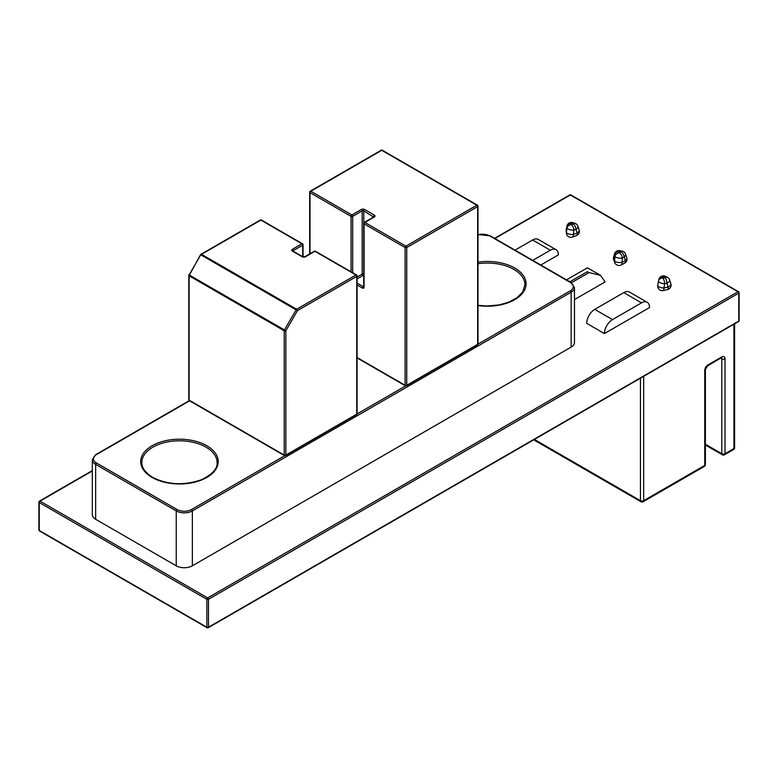 <?xml version="1.0" encoding="UTF-8"?>
<svg xmlns="http://www.w3.org/2000/svg" width="778" height="778" viewBox="0 0 778 778"><rect width="100%" height="100%" fill="white"/><g stroke="black" fill="none" stroke-linecap="round" stroke-linejoin="round"><path stroke-width="1.17" d="M95.645 519.286L176.236 565.81L176.236 510.903L95.645 464.378L95.645 519.286A11.398 6.584 180 0 1 92.31 514.628L92.31 459.72A11.398 6.584 180 0 0 95.645 464.378A1.138 0.661 120 0 1 96.453 462.978L177.044 509.512A10.26 5.923 0 0 0 191.553 509.512L284.738 455.704M192.361 565.81L571.14 347.124L571.14 292.217L192.361 510.903L192.361 565.81A11.398 6.584 180 0 1 176.236 565.81M477.945 344.158L570.332 290.826A10.26 5.923 0 0 0 570.332 282.453L489.741 235.919A1.138 0.661 120 0 1 490.305 235.86L570.896 282.395L574.475 287.568L574.475 342.476A11.398 6.584 180 0 1 571.14 347.124M566.209 230.638A4.561 3.715 -4 0 1 566.19 230.424L566.374 233.089A4.561 3.715 -4 0 1 566.374 232.875A4.561 3.715 -4 0 1 566.413 232.359L567.006 227.983A4.561 1.644 7.7 0 0 568.407 229.228A4.561 1.644 7.7 0 0 573.931 230.084L573.337 234.46A4.561 1.994 69.9 0 1 573.367 234.995A4.561 1.994 69.9 0 1 572.491 237.057L576.401 235.627A4.561 4.561 0 0 0 579.143 229.85A4.561 2.577 -19.1 0 1 577.247 233.03A4.561 1.994 69.9 0 1 577.276 233.565A4.561 1.994 69.9 0 1 576.401 235.627M566.977 226.019L566.287 229.121A4.561 4.561 0 0 0 566.19 230.424L566.19 230.424A4.561 3.715 -4 0 1 566.18 230.21A4.561 3.715 -4 0 1 566.228 229.695L566.909 226.593A4.561 3.715 -4 0 1 571.422 223.286L571.519 224.677L573.561 223.928A4.561 1.731 -73.2 0 1 574.874 223.286L572.744 222.644A4.561 4.561 0 0 0 566.977 226.019L566.977 226.019A4.561 3.384 12.5 0 0 566.909 226.593L567.006 227.983A4.561 3.715 -4 0 1 571.519 224.677A4.561 1.994 69.9 0 1 573.931 230.084L575.973 229.335A4.561 2.577 -19.1 0 0 577.86 226.155L579.143 229.85M566.287 229.121A4.561 3.384 12.5 0 0 566.228 229.695L566.413 232.359A4.561 1.644 7.7 0 0 567.814 233.604A4.561 1.644 7.7 0 0 573.337 234.46L577.247 233.03L575.973 229.335A4.561 1.994 69.9 0 0 573.561 223.928L571.422 223.286A4.561 1.731 106.8 0 1 572.744 222.644M669.576 279.856A4.561 4.561 0 0 0 667.135 277.143A4.561 2.295 114.4 0 0 665.248 277.571L663.012 278.086A4.561 1.391 77 0 1 664.694 283.707L666.931 283.192A4.561 2.392 -18.3 0 0 668.39 282.288A4.561 2.392 -18.3 0 0 669.576 279.856L670.84 283.688A4.561 2.392 -18.3 0 1 669.663 286.119A4.561 2.392 -18.3 0 1 668.195 287.024L666.931 283.192A4.561 1.391 -103 0 0 665.248 277.571L663.352 276.715L663.012 278.086A4.561 3.686 -166.1 0 0 658.587 280.712A4.561 3.686 -166.1 0 0 658.548 280.926A4.561 1.741 10.4 0 0 658.528 280.984A4.561 1.741 10.4 0 0 659.909 282.599A4.561 1.741 10.4 0 0 664.694 283.707L663.906 288.016L668.195 287.024A4.561 1.391 77 0 1 668.214 287.559A4.561 1.391 77 0 1 667.543 289.562L663.255 290.554A4.561 1.391 -103 0 0 663.916 288.56A4.561 1.391 -103 0 0 663.906 288.016A4.561 1.741 10.4 0 1 659.122 286.907A4.561 1.741 10.4 0 1 657.741 285.293A4.561 4.561 0 0 0 663.255 290.554M658.519 281.053L657.75 285.225A4.561 1.741 10.4 0 0 657.741 285.293L658.528 280.984A4.561 4.561 0 0 1 658.587 280.712L658.927 279.341A4.561 3.686 -166.1 0 0 658.888 279.545M663.352 276.715A4.561 3.686 -166.1 0 0 658.927 279.341A4.561 4.561 0 0 1 665.239 276.278A4.561 2.295 114.4 0 0 663.352 276.715M624.549 263.178A4.561 4.561 0 0 0 626.747 257.625A4.561 2.742 -19.4 0 1 625.473 260.552L624.219 256.993A4.561 2.742 -19.4 0 0 625.493 254.056A4.561 4.561 0 0 0 622.03 251.09L619.706 250.662A4.561 1.148 100.6 0 0 618.87 251.42L619.385 252.792A4.561 3.637 159.7 0 0 614.97 256.546A4.561 1.575 5.1 0 0 616.254 257.421A4.561 1.575 5.1 0 0 622.41 257.926L622.011 262.361L625.473 260.552A4.561 2.499 62.5 0 1 625.502 261.097A4.561 2.499 62.5 0 1 624.549 263.178L621.097 264.987A4.561 2.499 -117.5 0 0 622.04 262.896A4.561 2.499 -117.5 0 0 622.011 262.361A4.561 1.575 5.1 0 1 615.865 261.846A4.561 1.575 5.1 0 1 614.571 260.97A4.561 3.637 159.7 0 0 614.532 261.496A4.561 3.637 159.7 0 0 614.717 262.526A4.561 4.561 0 0 0 621.097 264.987M619.706 250.662A4.561 4.561 0 0 0 614.474 253.949L613.609 257.119A4.561 3.277 15.1 0 0 613.599 258.335A4.561 3.637 159.7 0 0 613.55 258.86A4.561 3.637 159.7 0 0 613.735 259.901L614.717 262.526M614.474 253.949A4.561 3.277 15.1 0 0 614.455 255.165L613.599 258.335L614.571 260.97L614.97 256.546L614.455 255.165A4.561 3.637 159.7 0 1 618.87 251.42L621.194 251.848A4.561 1.148 100.6 0 1 622.03 251.09M619.385 252.792A4.561 2.499 62.5 0 1 622.41 257.926L624.219 256.993A4.561 2.499 -117.5 0 0 621.194 251.848L619.385 252.792M532.755 260.367L550.328 250.224L532.599 239.994L515.026 250.137M540.817 265.026L558.39 254.883A11.398 6.584 120 0 0 556.027 249.66A11.398 6.584 120 0 0 550.328 250.224M532.599 239.994A11.398 6.584 -60 0 1 538.298 239.429L556.027 249.66M612.49 319.612L641.5 302.866L623.771 292.625L594.752 309.381L612.49 319.612A11.398 6.584 120 0 0 604.428 333.577L649.562 307.514A11.398 6.584 120 0 0 647.199 302.302A11.398 6.584 120 0 0 641.5 302.866M604.428 333.577L586.7 323.337A11.398 6.584 -60 0 1 594.752 309.381M623.771 292.625A11.398 6.584 -60 0 1 629.47 292.061L647.199 302.302M574.475 299.598L605.158 281.879L600.441 275.305L587.429 267.797L566.52 279.866M571.451 282.735L589.043 272.582L600.441 275.305M589.043 272.582L587.429 271.648C587.429 266.63 587.429 266.63 587.429 271.648L569.856 281.792M92.31 470.962L40.038 501.139L207.668 597.912A1.138 0.661 120 0 0 206.86 599.313L39.231 502.53L39.231 530.45L206.86 627.233L206.86 599.313A1.138 0.661 0 0 0 208.475 599.313L208.475 627.233L738.769 321.071L738.769 293.15L208.475 599.313A1.138 0.661 60 0 0 207.668 597.912L737.962 291.76L570.332 194.977L494.905 238.515M208.241 627.749A1.138 0.661 60 0 0 208.475 627.233A1.138 0.661 0 0 1 206.86 627.233A1.138 0.661 120 0 0 207.104 627.749A1.138 1.138 0 0 0 208.241 627.749L738.526 321.586A1.138 1.138 0 0 0 739.1 320.604A1.138 0.661 0 0 1 738.769 321.071A1.138 0.661 60 0 1 738.526 321.586M39.474 530.975A1.138 0.661 -60 0 1 39.231 530.45A1.138 0.661 0 0 1 38.9 529.983A1.138 1.138 0 0 0 39.474 530.975L207.104 627.749M39.231 502.53A1.138 0.661 -60 0 1 40.038 501.139A1.138 0.661 60 0 0 39.474 501.081A1.138 1.138 0 0 0 39.231 502.53M92.31 470.573L39.474 501.081A1.138 0.661 60 0 0 39.231 501.606A1.138 0.661 0 0 0 38.9 502.063L38.9 529.983M739.1 292.684A1.138 1.138 0 0 0 738.526 291.701A1.138 0.661 -60 0 0 737.962 291.76A1.138 0.661 60 0 1 738.769 293.15A1.138 0.661 0 0 0 739.1 292.684L739.1 320.604M569.759 194.918A1.138 0.661 60 0 1 570.332 194.977A1.138 0.661 120 0 1 570.896 194.918A1.138 1.138 0 0 0 569.759 194.918L494.575 238.331M206.86 445.765A38.754 22.377 180 0 1 206.86 477.41A38.754 22.377 180 0 1 152.06 477.41A38.754 22.377 180 0 1 152.06 445.765A38.754 22.377 180 0 1 206.86 445.765M217.072 462.521A37.607 21.716 0 0 0 206.053 447.165A37.607 21.716 0 0 0 165.072 442.458A37.607 21.716 0 0 0 141.849 462.521C141.907 464.767 141.732 470.33 152.634 477.352C167.533 484.84 183.647 485.696 200.967 479.909C212.297 474.502 217.675 468.706 217.072 462.521M477.984 262.128A38.754 22.377 180 0 1 514.725 268.021A38.754 22.377 180 0 1 521.056 294.852A38.754 22.377 180 0 1 477.984 305.56M477.984 305.336L486.872 306.007L499.233 304.908L508.822 302.165L517.302 297.546L522.719 291.906L524.936 284.777A37.607 21.716 0 0 0 513.918 269.421A37.607 21.716 0 0 0 477.984 263.742M302.72 256.701L302.72 245.196L293.228 250.672A1.138 0.661 -120 0 0 292.421 249.281L301.913 243.796L260.863 220.096L201.56 254.338A1.138 0.661 60 0 0 200.753 254.805L189.132 274.926A1.138 0.661 0 0 0 188.801 275.393L188.801 399.697A1.138 0.661 180 0 0 189.132 400.164A1.138 0.661 120 0 0 189.365 400.689L284.466 455.597A1.138 0.661 120 0 1 284.233 455.072L284.233 330.757L189.132 275.85L189.132 400.164L284.233 455.072A1.138 0.661 180 0 0 285.847 455.072A1.138 0.661 60 0 1 285.604 455.597L356.528 414.645A1.138 0.661 60 0 0 356.762 414.129L356.762 276.394L297.459 310.636L285.847 330.757L285.847 455.072L477.653 344.333L477.653 206.608L406.729 247.55L406.729 385.275A1.138 0.661 -120 0 1 406.495 385.8L477.41 344.858A1.138 0.661 -120 0 0 477.653 344.333A1.138 0.661 0 0 0 477.984 343.866A1.138 1.138 0 0 1 477.41 344.858M489.741 235.919A10.26 5.923 0 0 0 477.984 234.791M189.608 400.826L96.453 454.605A10.26 5.923 0 0 0 96.453 462.978M574.475 287.568A11.398 6.584 180 0 1 571.14 292.217A1.138 0.661 -120 0 0 570.332 290.826M191.553 509.512A1.138 0.661 -120 0 1 192.361 510.903A11.398 6.584 180 0 1 176.236 510.903A1.138 0.661 120 0 1 177.044 509.512M96.453 454.605A1.138 0.661 -120 0 0 95.888 454.546L189.278 400.631M570.896 282.395A1.138 0.661 120 0 0 570.332 282.453M705.393 444.228L721.799 453.7L721.799 358.784A2.276 1.313 0 0 0 725.018 358.784L725.018 453.7L733.926 448.556L733.926 324.251M643.669 376.358L643.669 500.672L704.732 465.419L704.732 370.503A2.276 1.313 0 0 0 705.393 369.569L705.393 464.495A2.276 1.313 0 0 1 704.732 465.419A2.276 1.313 60 0 1 704.255 466.469A2.276 2.276 0 0 0 705.393 464.495M725.018 358.784A4.561 2.635 120 0 0 721.799 356.917L707.951 364.921A4.561 2.635 120 0 0 704.732 370.503M534.398 439.444L640.45 500.672L640.45 378.225M721.498 357.88A2.276 1.313 120 0 1 721.799 358.784L720.856 358.24M643.192 501.713A2.276 1.313 60 0 0 643.669 500.672A2.276 1.313 180 0 1 640.45 500.672A2.276 1.313 -60 0 0 640.916 501.713A2.276 2.276 0 0 0 643.192 501.713L704.255 466.469M734.597 447.632A2.276 1.313 180 0 1 733.926 448.556A2.276 1.313 -120 0 1 733.46 449.606A2.276 2.276 0 0 0 734.597 447.632L734.597 323.862M707.951 364.921A2.276 1.313 60 0 1 707.474 365.961L721.323 357.744M721.799 356.917A2.276 1.313 60 0 1 721.323 357.968M725.018 453.7A2.276 1.313 180 0 1 721.799 453.7A2.276 1.313 -60 0 0 722.276 454.751A2.276 2.276 0 0 0 724.551 454.751A2.276 1.313 -120 0 0 725.018 453.7M302.185 256.779A2.276 1.313 0 0 0 305.414 256.779A1.138 0.661 -120 0 0 304.84 256.721L302.759 256.721A1.138 0.661 120 0 0 302.185 256.779L292.421 251.138A2.276 1.313 0 0 1 292.421 249.281M303.05 256.847L303.05 244.73A1.138 1.138 0 0 0 302.486 243.747A1.138 0.661 120 0 0 301.913 243.796A1.138 0.661 60 0 1 302.72 245.196A1.138 0.661 180 0 0 302.72 244.263A1.138 0.661 120 0 0 302.486 243.747L261.427 220.038A1.138 1.138 0 0 0 260.29 220.038L200.987 254.28A1.138 1.138 0 0 0 200.568 254.698L189.365 275.062L284.466 329.96L296.087 309.839L200.987 254.941A1.138 0.661 120 0 1 201.56 254.338L296.651 309.245L355.954 275.004L314.905 251.304L305.414 256.779M292.907 251.051A1.138 0.661 0 0 1 293.228 250.672L293.228 251.216M188.801 275.393A1.138 0.661 0 0 0 189.132 275.85A1.138 0.661 120 0 1 189.365 275.062L188.957 274.819A1.138 1.138 0 0 0 188.801 275.393M284.233 330.757A1.138 0.661 0 0 0 285.847 330.757L284.466 329.96A1.138 0.661 120 0 0 284.233 330.757M260.29 220.038A1.138 0.661 60 0 1 260.863 220.096A1.138 0.661 120 0 1 261.427 220.038M296.087 309.839L297.459 310.636A1.138 0.661 60 0 0 296.651 309.245A1.138 0.661 120 0 0 296.087 309.839M356.762 414.129A1.138 0.661 0 0 0 357.102 413.663L357.102 275.937A1.138 1.138 0 0 0 356.528 274.945L315.479 251.245A1.138 1.138 0 0 0 314.331 251.245A1.138 0.661 60 0 1 314.905 251.304A1.138 0.661 -60 0 1 315.479 251.245M356.528 274.945A1.138 0.661 -60 0 0 355.954 275.004A1.138 0.661 60 0 1 356.762 276.394A1.138 0.661 0 0 0 357.102 275.937M302.759 256.721L292.985 251.08A1.138 0.661 120 0 0 292.421 251.138M351.072 271.794L351.072 216.352L310.023 192.643L310.023 253.735M357.102 357.549L405.114 385.275L405.114 247.55L364.065 223.85L364.065 287.131A1.138 0.661 180 0 1 363.734 286.664L363.832 286.722M357.102 283.104L363.258 286.664A1.138 0.661 120 0 0 362.451 288.064A2.276 1.313 -120 0 0 364.065 287.131M362.451 288.064L357.102 284.972M373.887 216.974L373.79 216.916A1.138 0.661 60 0 1 374.364 216.974L364.872 222.45L405.921 246.159L476.846 205.207L381.745 150.31L310.83 191.252L351.88 214.952L361.371 209.467A1.138 0.661 60 0 1 362.178 210.867L352.687 216.352L352.687 272.728M374.364 216.974A2.276 1.313 0 0 0 374.364 215.107L364.59 209.467A2.276 1.313 0 0 0 361.371 209.467M357.102 277.085L362.178 274.148L362.178 210.867A1.138 0.661 0 0 1 363.793 210.867L363.793 223.033M363.744 286.761A1.138 0.661 -120 0 1 363.258 286.664L363.734 286.392M363.734 275.976L362.986 275.548L357.102 278.942M373.557 217.052L363.793 210.867A1.138 0.661 120 0 1 364.59 209.467M381.745 150.31A1.138 0.661 -120 0 0 381.181 150.251A1.138 1.138 0 0 1 382.319 150.251A1.138 0.661 120 0 0 381.745 150.31M477.653 205.674A1.138 0.661 120 0 0 476.846 205.207A1.138 0.661 -120 0 1 477.653 206.608A1.138 0.661 0 0 0 477.984 206.141L477.984 343.866M405.921 385.742A1.138 0.661 -120 0 0 406.495 385.8A1.138 1.138 0 0 1 405.357 385.8L357.102 357.938M406.729 385.275A1.138 0.661 0 0 1 405.114 385.275A1.138 0.661 120 0 0 405.357 385.8M310.023 191.719A1.138 0.661 0 0 0 310.023 192.643A1.138 0.661 120 0 1 310.83 191.252A1.138 0.661 -120 0 0 310.257 191.194L381.181 150.251M406.729 247.55A1.138 0.661 -120 0 0 405.921 246.159A1.138 0.661 -60 0 0 405.114 247.55A1.138 0.661 0 0 0 406.729 247.55M351.88 214.952A1.138 0.661 120 0 0 351.072 216.352A1.138 0.661 180 0 0 352.687 216.352A1.138 0.661 -120 0 0 351.88 214.952M363.734 223.383A1.138 0.661 180 0 0 364.065 223.85A1.138 0.661 -60 0 1 364.872 222.45A1.138 0.661 -120 0 0 364.299 222.401A1.138 1.138 0 0 0 363.734 223.383L363.734 286.664M363.734 274.119A1.138 0.661 0 0 0 362.178 274.148A1.138 0.661 -120 0 0 362.986 275.548A1.138 0.661 -60 0 0 363.734 274.527M374.364 215.107A1.138 0.661 120 0 0 373.557 216.508A1.138 0.661 0 0 1 373.878 216.877M570.896 194.918L738.526 291.701M490.305 235.86L477.984 234.538M95.888 454.546L92.31 459.72M533.727 439.833L640.916 501.713M705.393 369.569L707.474 365.961M724.551 454.751L733.46 449.606M722.276 454.751L705.393 445.006M188.801 399.697A1.138 1.138 0 0 0 189.365 400.689M284.466 455.597A1.138 1.138 0 0 0 285.604 455.597M356.528 414.645A1.138 1.138 0 0 0 357.102 413.663M314.331 251.245L304.84 256.721M382.319 150.251L477.41 205.149A1.138 1.138 0 0 1 477.984 206.141M309.683 253.929L309.683 192.185A1.138 1.138 0 0 1 310.257 191.194M373.79 216.916L364.299 222.401M566.374 233.089A4.561 4.561 0 0 0 572.491 237.057M577.86 226.155A4.561 4.561 0 0 0 574.874 223.286M667.543 289.562A4.561 4.561 0 0 0 670.84 283.688M667.135 277.143L665.239 276.278M613.609 257.119A4.561 4.561 0 0 0 613.735 259.901M625.493 254.056L626.747 257.625"/></g></svg>

